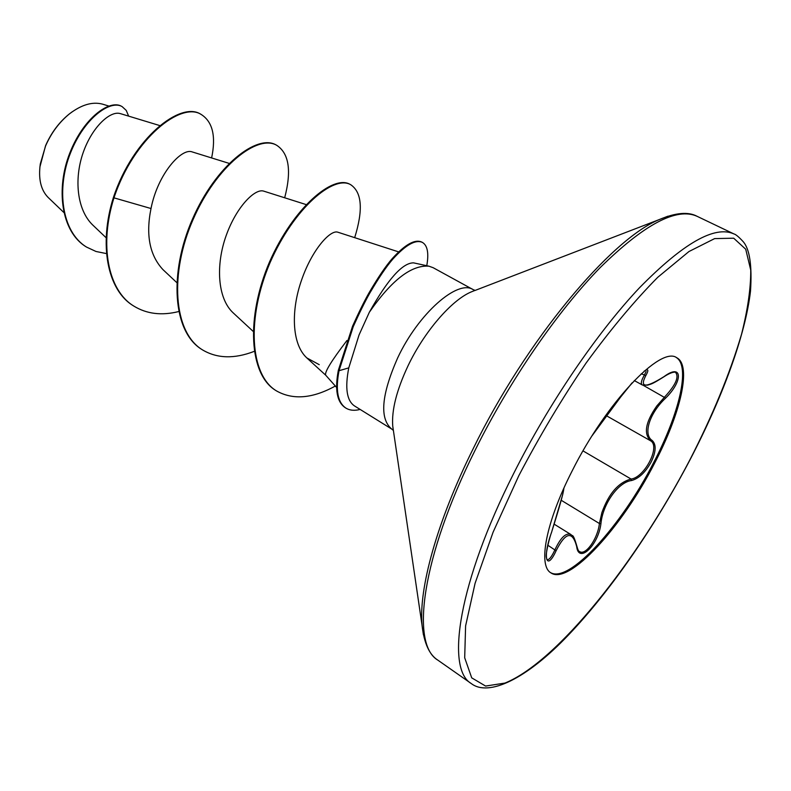 <?xml version="1.0" encoding="UTF-8"?>
<svg xmlns="http://www.w3.org/2000/svg" width="791" height="791" viewBox="0 0 791 791"><rect width="100%" height="100%" fill="white"/><g stroke="black" fill="none" stroke-linecap="round" stroke-linejoin="round"><path stroke-width="1.19" d="M551.485 532.541L551.495 532.57C550.081 535.764 545.642 552.82 546.284 556.913L546.907 559.583C548.905 560.315 551.594 557.032 554.975 549.725C560.789 537.307 566.168 532.284 571.112 534.657L571.142 534.676C572.239 537 572.635 531.621 576.777 545.879L576.659 546.433C572.427 530.623 565.575 532.056 556.103 550.754C546.472 571.923 542.359 557.467 551.485 532.541C559.603 506.813 563.706 492.14 563.795 488.522M576.777 545.879C577.826 549.794 578.735 551.673 579.526 551.515L579.526 551.515C585.469 555.984 597.798 538.75 599.41 523.513L601.902 512.558C608.734 493.584 618.453 482.411 631.08 479.039C644.507 477.556 660.544 446.658 650.766 440.903C643.419 433.933 645.416 422.305 656.757 406.02L664.598 397.042C675.573 385.177 679.251 376.991 675.633 372.502L675.633 372.502C675.949 371.918 672.202 371.295 663.847 376.832L663.639 376.882M676.176 357.443C690.711 365.907 679.36 413.525 653.643 462.616C621.617 525.57 569.055 583.847 550.496 572.585M572.239 470.744C606.341 402.431 660.762 345.657 676.71 357.71C691.947 365.343 680.665 413.466 654.602 463.17C622.26 526.776 569.026 585.478 550.991 572.921C537.771 565.832 545.849 522.119 572.239 470.744M644.309 371.048C648.422 368.497 648.936 369.98 645.852 375.517C639.425 387.847 645.476 388.223 663.985 376.645C682.514 362.792 683.305 380.876 665.636 398.1C649.342 413.268 642.856 434.605 652.229 440.528C656.451 444.582 656.075 451.77 651.092 462.112C645.407 472.385 638.891 478.525 631.564 480.533C618.404 482.035 602.831 503.748 600.942 523.563C598.382 545.207 578.577 564.29 576.659 546.433M592.133 435.683L620.648 397.033L631.989 382.973M72.07 111.887L69.213 114.033C59.127 122.219 51.237 132.779 45.562 145.712L39.896 166.96M108.782 106.034L102.385 104.105C92.418 101.495 81.483 104.719 69.568 113.775C59.335 122.091 51.346 132.799 45.591 145.91L40.311 163.895C38.235 178.736 40.796 189.88 48.014 197.325L63.764 212.423M391.674 429.029L354.437 405.892C346.745 400.632 344.856 387.956 348.772 367.874L359.035 334.989L369.328 312.277C391.575 280.182 411.439 264.817 428.92 266.181L433.161 267.704L473.117 289.605C457.702 279.104 418.399 313.533 397.685 357.858C381.361 394.877 379.354 418.607 391.674 429.029L393.305 430.353L392.741 426.062L393.335 430.136M120.232 113.597C110.424 110.463 92.191 126.619 83.124 152.732C73.998 178.835 76.826 209.892 92.844 225.119L106.212 237.834M229.123 163.371L192.124 151.892C181.614 147.709 157.775 173.763 151.012 208.527C145.673 234.878 149.628 255.226 162.897 269.553M263.621 191.106C254.979 188.278 236.361 206.748 226.088 235.817C215.706 264.837 217.367 298.237 233.098 312.791L253.14 331.36M398.605 251.884L337.708 232.159C330.331 229.657 312.227 249.353 301.707 279.688C290.93 309.904 291.533 343.996 306.839 357.928L319.238 364.671M346.952 340.506C331.478 360.755 324.389 372.304 325.674 375.161L336.6 387.452M151.012 208.527L113.973 197.849C133.847 137.881 181.446 101.258 201.3 114.527C212.68 121.844 216.121 136.319 211.622 157.943M106.538 253.604L95.998 251.479L86.526 247.069C61.332 231.733 56.349 188.416 70.379 153.246C84.232 117.819 110.433 99.488 122.16 106.637L126.244 110.414L128.646 116.129M113.4 197.513C98.657 244.024 107.101 290.089 133.363 305.781L133.916 306.137C107.665 290.445 99.221 244.37 113.973 197.849L113.4 197.513C133.264 137.555 180.862 100.951 200.736 114.22L201.3 114.527M86.268 246.901L86.001 246.743C60.798 231.397 55.815 188.09 69.845 152.93C83.688 117.513 109.9 99.191 121.636 106.35L122.16 106.637M428.92 266.181L413.564 262.859C402.589 262.75 387.847 279.213 369.328 312.277M133.916 306.137C146.76 313.978 161.661 315.787 178.608 311.575M284.681 197.78C291.721 170.816 289.041 153.306 276.623 145.237C257.668 134.114 216.378 165.823 193.083 219.522C169.492 273.033 173.13 332.18 202.456 349.859C217.041 358.56 234.294 359.065 254.208 351.372M354.684 237.656C363.316 209.941 361.981 192.282 350.67 184.689C333.762 174.682 294.123 207.746 270.117 262.493C246.525 317.636 249.551 374.894 276.474 390.902C292.957 400.197 312.583 398.575 335.325 386.028M426.774 265.717C428.969 253.229 427.526 245.467 422.443 242.441C415.641 239.287 405.803 244.805 392.939 258.983C386.423 266.478 378.681 277.898 369.713 293.243C364.928 301.717 359.44 312.831 353.261 326.594L339.023 370.722L338.34 370.307L352.568 326.179C358.748 312.425 364.226 301.312 369.021 292.838C377.979 277.503 385.721 266.092 392.247 258.608C405.111 244.429 414.959 238.922 421.771 242.076L422.443 242.441M276.623 145.237L276.029 144.921C257.055 133.788 215.765 165.477 192.46 219.156C168.879 272.658 172.537 331.795 201.863 349.484L202.16 349.671M350.67 184.689L350.037 184.352C333.11 174.327 293.461 207.38 269.454 262.108C245.882 317.24 248.918 374.489 275.841 390.507L276.158 390.705M360.132 409.431C354.506 410.895 349.76 410.45 345.894 408.097C337.648 402.5 335.354 390.042 339.023 370.722L348.772 367.874M345.894 408.097L345.232 407.681C336.976 402.085 334.682 389.627 338.34 370.307M663.985 376.645L663.847 376.832C651.141 384.861 651.131 383.912 647.602 385.148L642.411 385.029C640.552 383.882 641.155 380.669 644.22 375.409L646.109 371.513M551.495 532.57L562.638 494.879L563.963 487.978M547.847 545.246L556.103 550.754M561.165 500.238L599.41 523.513L600.942 523.563M582.997 450.88L631.08 479.039L631.564 480.533M606.489 415.769L650.766 440.903L652.229 440.528M645.852 375.517L641.244 373.787M643.419 385.405L665.636 398.1M513.606 473.631C458.82 581.968 445.363 668.761 471.248 683.533C488.423 696.98 526.381 679.331 568.68 634.768C610.909 590.482 655.432 525.708 689.989 459.848C722.282 397.903 745.389 335.414 750.511 291.068C752.172 265.41 749.67 248.878 743.016 241.473C738.725 236.825 735.689 234.314 733.89 233.918C714.748 225.237 683.276 243.183 639.494 287.776C597.126 332.625 548.845 403.459 513.606 473.631M518.827 475.658L493.109 532.145L475.084 583.303L465.602 625.899L464.693 657.766L471.713 677.847L485.585 686.064L504.974 683.068C557.091 661.978 636.34 562.263 689.841 459.927C712.74 415.265 729.974 373.372 741.543 334.227C747.742 309.627 750.817 288.26 750.748 270.127L745.725 249.234L733.692 238.2L714.629 238.605L688.961 251.528L657.766 277.285C634.698 300.61 610.82 329.185 586.121 363C561.748 399.01 539.314 436.563 518.827 475.658M667.901 216.2L659.111 219.631C675.662 212.641 688.338 211.533 697.138 216.329C676.73 207.054 644.428 224.14 600.211 267.566C557.487 311.288 509.533 380.837 475.134 450.188C421.633 557.2 410.391 644.19 437.868 660.159L471.248 683.533M474.897 290.515L659.111 219.631C610.583 239.495 526.025 340.456 473.196 448.665C436.869 521.704 418.528 588.919 422.068 625.414L423.403 634.748M473.117 289.605L475.075 290.376L471.06 291.988C451.443 300.264 424.263 331.706 408.087 365.689C396.637 390.062 391.525 410.183 392.741 426.062L422.068 625.414C424.105 643.261 429.375 654.839 437.868 660.159M120.242 113.578L159.881 125.611M162.897 269.563L176.729 282.545M263.63 191.106L306.157 204.592M306.839 357.937L325.704 375.201M86.526 247.069L86.001 246.743M697.138 216.329L733.89 233.918M201.863 349.484L202.456 349.859M275.841 390.507L276.474 390.902M554.204 524.186L571.122 534.657M634.283 380.57L642.411 385.029M592.746 434.793L620.668 397.013M620.698 396.973L632.108 382.844M644.012 371.305L645.911 370.109"/></g></svg>
